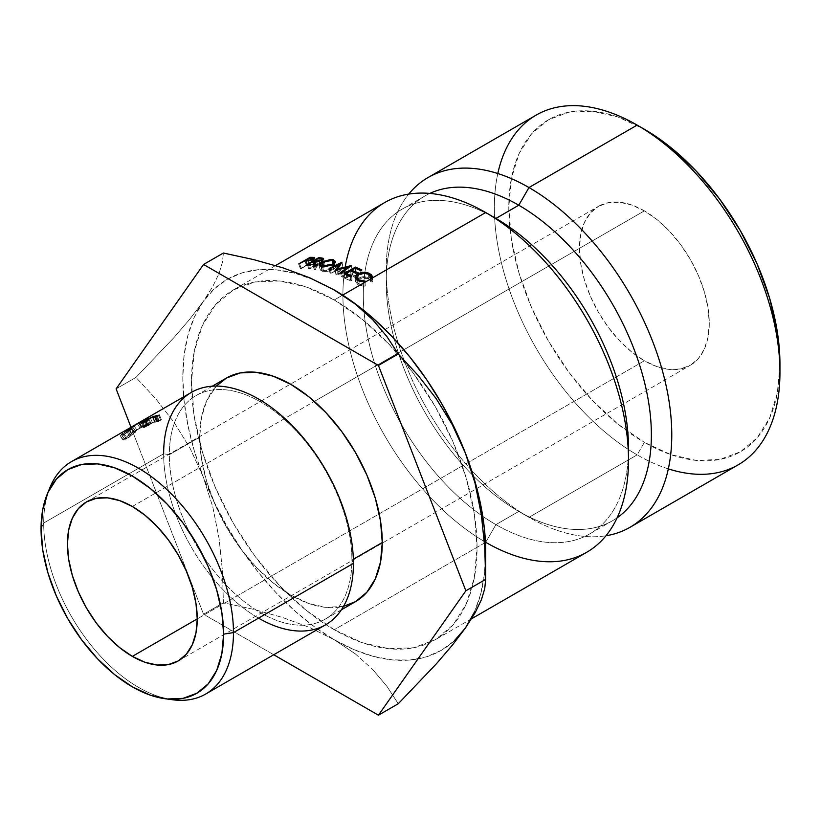 <?xml version="1.0" encoding="UTF-8"?>
<svg xmlns="http://www.w3.org/2000/svg" width="821" height="821" viewBox="0 0 821 821"><rect width="100%" height="100%" fill="white"/><g stroke="black" fill="none" stroke-linecap="round" stroke-linejoin="round"><path stroke-width="0.62" stroke-dasharray="4.11 3.08" d="M668.325 468.883A201.945 116.592 60 0 1 637.158 454.865L644.372 442.375A191.745 110.702 -120 0 0 779.95 364.093L777.343 393.136L769.626 418.043L757.095 437.88L740.234 451.868L719.689 459.473L696.249 460.407L670.819 454.639L644.372 442.375L637.158 454.865A201.945 116.592 -120 0 0 738.13 464.871M637.158 125.1L644.372 129.256L617.915 116.993L592.485 111.225L569.045 112.159L548.5 119.763L531.639 133.751L519.108 153.589L511.391 178.496L508.784 207.539L511.391 239.588L519.108 273.414L531.639 307.711L548.5 341.167L569.045 372.498L592.485 400.504L617.915 424.098L644.372 442.375A191.745 110.702 -120 0 1 508.784 207.539A191.745 110.702 -120 0 1 644.372 129.256M49.937 487.561A134.192 77.472 -120 0 0 43.687 523.049L41.05 528.734L43.687 523.049A134.192 77.472 60 0 1 48.562 491.194M226.442 378.04A129.092 74.526 -120 0 0 199.708 437.141L169.342 454.67A129.092 74.526 60 0 1 196.075 395.578A129.092 74.526 60 0 1 295.55 430.163A129.092 74.526 60 0 1 351.901 560.076L353.42 563.36L351.901 560.076A129.092 74.526 -120 0 0 260.616 401.972A129.092 74.526 -120 0 0 169.342 454.67L163.646 453.787L43.687 523.049L163.646 453.787A134.192 77.472 -120 0 0 222.224 588.831A134.192 77.472 -120 0 0 325.629 624.781M644.372 360.768L197.235 618.911L644.372 360.768L631.708 352.014L619.527 340.715L608.31 327.312L598.468 312.319L590.402 296.299L584.398 279.879L580.714 263.685L579.462 248.342L580.714 234.437L584.398 222.512L590.402 213.019L598.468 206.317A91.788 52.996 -120 0 0 584.398 279.879A91.788 52.996 -120 0 0 644.372 360.768A91.788 52.996 -120 0 0 690.266 365.314L680.424 368.947L669.207 369.399L657.026 366.638L644.372 360.768M644.372 210.864A91.788 52.996 -120 0 0 598.468 206.317L608.31 202.684L619.527 202.233L631.708 204.993L644.372 210.864L657.026 219.618L669.207 230.917L680.424 244.319L690.266 259.313L698.332 275.333L704.336 291.753L708.03 307.947L709.272 323.289L708.03 337.195L704.336 349.12L698.332 358.613L690.266 365.314A91.788 52.996 -120 0 0 704.336 291.753A91.788 52.996 -120 0 0 644.372 210.864L314.33 401.418L644.372 210.864M132.335 506.495L314.33 401.418L132.335 506.495M191.447 392.366A134.192 77.472 -120 0 0 163.646 453.787L169.342 454.67A129.092 74.526 -120 0 0 260.616 612.774A129.092 74.526 -120 0 0 351.901 560.076L353.358 559.234L351.901 560.076A129.092 74.526 60 0 1 325.167 619.167A129.092 74.526 60 0 1 225.683 584.583A129.092 74.526 60 0 1 169.342 454.67L199.708 437.141L201.463 417.591L206.656 400.812L216.344 386.075M139.036 422.743A134.192 77.472 60 0 1 140.483 421.799L129.041 428.418A134.192 77.472 -120 0 0 128.322 428.86L138.605 422.928A134.192 77.472 -120 0 0 137.405 423.728L139.036 422.743L137.405 423.728L140.063 428.069A129.092 74.526 60 0 1 141.222 427.3L138.605 422.928L128.322 428.86L130.95 433.231A129.092 74.526 60 0 1 131.627 432.8L129.041 428.418L140.483 421.799L143.08 426.191L131.627 432.8L129.041 428.418A134.192 77.472 -120 0 0 128.322 428.86L130.95 433.231L141.222 427.3L138.605 422.928A134.192 77.472 -120 0 0 137.405 423.728L140.063 428.069L141.674 427.094L139.036 422.743L141.674 427.094A129.092 74.526 60 0 1 143.08 426.191L140.483 421.799A134.192 77.472 -120 0 0 139.036 422.743M134.11 426.037L124.217 434.093L121.6 435.099L121.939 434.186L128.825 429.126A134.192 77.472 -120 0 0 126.444 431.189L127.614 430.512A134.192 77.472 60 0 1 130.662 427.926L123.006 432.893L120.133 436.033L126.208 433.129L134.11 426.037L137.148 430.337L134.11 426.037L133.156 427.536L123.602 434.781L120.102 436.013L123.068 440.077L120.523 436.115L121.241 434.371L130.662 427.926A134.192 77.472 -120 0 0 127.614 430.512L126.444 431.189L129.297 435.376A129.092 74.526 60 0 1 131.596 433.396L128.825 429.126L121.498 435.068L124.217 434.093L132.715 426.982L135.711 431.261L134.839 432.4L131.955 428.234L134.839 432.4L127.214 438.147L124.217 434.093L127.214 438.147L124.453 439.122L125.346 437.819L122.473 433.642L125.346 437.819L131.596 433.396L128.825 429.126A134.192 77.472 -120 0 0 126.444 431.189L129.297 435.376L130.477 434.699L127.614 430.512L130.477 434.699A129.092 74.526 60 0 1 133.413 432.215L130.662 427.926L133.413 432.215L124.115 438.547L121.241 434.371L124.115 438.547L123.509 440.169L126.619 438.804L123.602 434.781L126.619 438.804L136.04 431.713L133.156 427.536L136.04 431.713L136.871 430.317L135.496 431.23L132.715 426.982L134.11 426.037L137.128 430.317L129.205 437.172L123.099 440.118L125.829 437.111L133.413 432.215A129.092 74.526 -120 0 0 130.477 434.699L129.297 435.376A129.092 74.526 60 0 1 131.596 433.396L124.597 438.64L124.556 439.194L125.49 438.999L128.23 437.531L135.67 431.456L132.715 426.982M384.741 202.53A201.945 116.592 -120 0 0 353.779 364.35A201.945 116.592 -120 0 0 485.704 542.301L495.905 524.64L485.704 542.301L334.26 629.738A201.945 116.592 60 0 1 202.335 451.786A201.945 116.592 60 0 1 233.287 289.967A201.945 116.592 60 0 1 334.26 299.973L362.123 319.225L388.908 344.071L413.589 373.565L435.233 406.559L452.987 441.801L466.184 477.925L474.312 513.546L477.052 547.299L474.312 577.881L466.184 604.123L452.987 625.007L435.233 639.744L413.589 647.759L388.908 648.734L362.123 642.658L334.26 629.738L306.407 610.485L279.612 585.64L254.931 556.145L233.287 523.151L215.533 487.91L202.335 451.786L194.208 416.165L191.467 382.412L194.208 351.829L202.335 325.588L215.533 304.704L233.287 289.967L254.931 281.952L279.612 280.977L306.407 287.052L334.26 299.973L342.685 295.108L334.26 299.973A201.945 116.592 60 0 1 466.184 477.925A201.945 116.592 60 0 1 435.233 639.744A201.945 116.592 60 0 1 334.26 629.738L485.704 542.301A201.945 116.592 -120 0 0 586.676 552.307M485.714 212.536L495.905 218.417A187.516 108.259 -120 0 0 364.893 272.336A187.516 108.259 60 0 1 402.146 209.129A187.516 108.259 60 0 1 495.905 218.417M628.404 453.808A187.516 108.259 60 0 1 589.663 533.927A187.516 108.259 60 0 1 495.905 524.64A187.516 108.259 -120 0 0 628.506 448.081M518.78 511.432A187.516 108.259 -120 0 0 612.538 520.719A187.516 108.259 -120 0 0 617.115 517.805A187.516 108.259 60 0 1 518.78 511.432L528.981 517.322A201.945 116.592 -120 0 0 605.97 535.754A201.945 116.592 60 0 1 528.981 517.322L637.158 454.865L528.981 517.322A201.945 116.592 60 0 1 403.716 359.259A201.945 116.592 60 0 1 408.714 194.105A201.945 116.592 -120 0 0 386.188 269.996A201.945 116.592 -120 0 0 528.981 517.322L518.78 511.432A187.516 108.259 60 0 1 386.188 281.767A187.516 108.259 60 0 1 429.835 193.417A187.516 108.259 -120 0 0 425.021 195.932A187.516 108.259 -120 0 0 396.276 346.185A187.516 108.259 -120 0 0 518.78 511.432L495.905 524.64L518.78 511.432L528.981 517.322M474.179 612.558L480.552 594.578L484.411 574.372L485.704 552.297A214.178 123.653 -120 0 1 485.447 562.385A214.178 123.653 -120 0 1 465.415 628.014A214.178 123.653 -120 0 1 334.26 639.733L354.025 649.647L373.463 656.4L392.212 659.879L409.987 660.022L426.458 656.821L441.349 650.345L454.413 640.688M332.946 289.228L314.494 280.064L295.067 273.301L276.308 269.832L258.533 269.688L242.062 272.89L227.171 279.366L214.107 289.023L203.105 301.697L194.341 317.152L187.968 335.132L184.109 355.339L182.816 377.414L184.109 400.987L187.968 425.658L194.341 450.996L203.105 476.57L214.107 501.949L227.171 526.682L242.062 550.368L258.533 572.586L276.308 592.957L295.067 611.142L314.494 626.823L334.26 639.733L309.691 627.521L282.67 617.515L253.648 609.356L223.394 602.778L222.409 570.492L219.094 538.597L212.855 507.183L203.105 476.57A214.178 123.653 -120 0 0 334.26 639.733L309.691 627.521L282.67 617.515L253.648 609.356L223.394 602.778L203.546 614.231L273.732 654.748L203.546 614.231L223.394 602.778L222.409 570.492L219.094 538.597L212.855 507.183L203.105 476.57L190.113 448.379L174.134 422.466L155.836 398.862L135.958 377.414L173.919 337.636L189.877 319.041L203.105 301.697A214.178 123.653 -120 0 0 203.105 476.57L190.113 448.379L174.134 422.466L155.836 398.862L135.958 377.414L116.11 388.877L135.958 377.414L173.919 337.636L189.877 319.041L203.105 301.697L212.731 286.57L219.033 273.516L222.399 262.412L223.394 253.022L222.399 262.412L219.033 273.516L212.731 286.57L203.105 301.697A214.178 123.653 -120 0 1 333.48 289.526M536.185 115.094A201.945 116.592 -120 0 0 505.233 276.913A201.945 116.592 -120 0 0 637.158 454.865A201.945 116.592 60 0 1 497.803 173.529M495.905 524.64A187.516 108.259 60 0 1 364.893 272.336A187.516 108.259 -120 0 0 495.905 524.64M485.704 542.301A201.945 116.592 60 0 1 345.159 267.133M355.308 653.855L334.26 639.733L355.308 653.855L372.683 669.464L355.308 653.855M386.896 686.315L372.683 669.464L386.896 686.315L398.267 703.741L386.896 686.315M131.001 427.259L203.546 614.231L131.001 427.259M343.527 606.36L325.916 607.386L308.799 603.497L290.993 595.235L273.177 582.931L256.06 567.044L240.276 548.192L226.442 527.103L215.092 504.576L206.656 481.486L201.463 458.713L199.708 437.141A129.092 74.526 -120 0 0 256.06 567.044A129.092 74.526 -120 0 0 355.534 601.629M168.603 699.102A134.192 77.472 60 0 1 43.687 523.049A134.192 77.472 -120 0 0 172.431 699.728M120.523 436.115L123.509 440.169M135.496 431.23L136.871 430.317M152.665 417.704L154.666 422.312L158.073 420.311L156.062 415.693L158.073 420.311A129.092 74.526 60 0 1 158.894 420.147L156.914 415.529L158.894 420.147L155.251 422.21L153.26 417.581L155.251 422.21L158.894 420.147A129.092 74.526 -120 0 0 158.073 420.311L154.666 422.312A129.092 74.526 60 0 1 155.251 422.21A129.092 74.526 60 0 0 154.666 422.312L152.665 417.704M143.08 426.191A129.092 74.526 -120 0 0 141.674 427.094L140.063 428.069A129.092 74.526 60 0 1 141.222 427.3L130.95 433.231A129.092 74.526 60 0 1 131.627 432.8L143.08 426.191M130.56 427.587L133.033 432.041A129.092 74.526 60 0 1 133.792 431.661L131.35 427.187L133.792 431.661L150.612 422.446L148.314 417.92L150.612 422.446L133.792 431.661A129.092 74.526 60 0 0 133.033 432.041L149.822 422.764L147.482 418.238L149.822 422.764A129.092 74.526 60 0 1 150.612 422.446A129.092 74.526 -120 0 0 149.822 422.764L133.033 432.041L130.56 427.587M154.122 416.114L156.216 420.711L148.283 425.288L146.333 420.988L148.283 425.288A129.092 74.526 60 0 1 149.33 425.052L147.287 420.444L149.33 425.052L148.149 425.73L146.107 421.122L148.149 425.73L149.33 425.052A129.092 74.526 -120 0 0 148.283 425.288L156.216 420.711L154.122 416.114M145.03 421.368L147.113 425.966A129.092 74.526 60 0 1 148.149 425.73A129.092 74.526 60 0 0 147.113 425.966L144.465 427.495L142.382 422.897L144.465 427.495L147.113 425.966L145.03 421.368M141.551 423.102L143.665 427.7A129.092 74.526 60 0 1 144.465 427.495A129.092 74.526 60 0 0 143.665 427.7L146.312 426.171L144.291 421.789L146.312 426.171L143.665 427.7L141.551 423.102M139.888 422.918L142.166 427.454A129.092 74.526 60 0 1 146.312 426.171A129.092 74.526 60 0 0 142.166 427.454L156.052 420.752L153.958 416.155L156.052 420.752A129.092 74.526 60 0 1 156.216 420.711A129.092 74.526 -120 0 0 156.052 420.752L142.166 427.454L139.888 422.918M144.855 426.253L152.449 422.62L147.482 425.494A129.092 74.526 -120 0 0 144.855 426.253L142.638 421.696L144.855 426.253A129.092 74.526 60 0 1 147.482 425.494L145.533 421.255L147.482 425.494L152.449 422.62L144.855 426.253M150.335 418.033L152.449 422.62L150.335 418.033M155.251 417.263L157.16 421.902L160.557 419.88L158.648 415.252L160.557 419.88A129.092 74.526 60 0 1 161.398 419.767L159.52 415.128L161.398 419.767L157.745 421.82L155.857 417.181L157.745 421.82L161.398 419.767A129.092 74.526 -120 0 0 160.557 419.88L157.16 421.902A129.092 74.526 60 0 1 157.745 421.82A129.092 74.526 60 0 0 157.16 421.902L155.251 417.263M258.533 618.141A134.192 77.472 60 0 1 163.646 453.787M356.273 279.54L355.339 281.285L357.977 284.815L357.843 280.577L357.977 284.815L365.242 286.108L365.017 281.039L365.037 285.215L359.136 284.138L359.044 281.131L359.136 284.138L356.94 281.685L358.921 278.76L358.654 274.46L358.921 278.76L368.711 278.483L368.578 274.245L368.711 278.483L370.887 281.819L370.856 277.631L370.887 281.819L372.447 281.921L372.518 276.893M370.856 277.262L370.887 281.819L372.447 281.921L369.943 277.837L369.861 275.117L369.943 277.837C366.217 276.143 362.235 276.277 357.987 278.237L357.802 275.363L357.987 278.237L356.807 279.058M372.447 281.921L372.098 279.653L369.943 277.837L364.155 276.626L357.987 278.237L355.339 281.285L355.093 276.995L355.339 281.87L355.103 277.488M355.339 281.285L357.977 284.815L363.231 286.16L365.242 286.108L365.037 285.215L360.46 284.651L357.597 282.886L356.94 281.603L358.921 278.76L363.775 277.467L366.238 277.765L369.748 279.161L370.887 281.819M356.981 278.924L356.17 279.653M346.349 274.707L346.678 277.857L351.06 275.312L350.598 270.92L351.06 275.312L356.345 277.672L356.027 273.342L356.345 277.672L357.515 276.995L357.197 272.664L357.515 276.995L352.23 274.635L351.901 271.474L352.23 274.635L355.739 272.593L355.277 268.2L355.739 272.593L361.024 274.953L360.706 270.622L361.024 274.953L362.194 274.276L361.876 269.945L362.194 274.276L355.904 271.494L355.555 268.313L355.904 271.494L344.512 278.124L344.03 273.721L344.512 278.124L350.793 280.905L350.464 276.574L350.793 280.905L351.963 280.228L351.634 275.897L351.963 280.228L346.678 277.857L346.349 274.707M344.512 278.124L350.793 280.905L351.963 280.228L346.678 277.857L351.06 275.312L356.345 277.672L357.515 276.995L352.23 274.635L355.739 272.593L361.024 274.953L362.194 274.276L355.904 271.494L344.512 278.124M335.491 270.458L336.189 274.953L348.371 271.628L347.919 268.21L348.371 271.628L341.228 276.8L340.664 272.367L341.228 276.8L342.234 277.19L341.69 272.767L342.234 277.19L352.158 269.986L351.573 265.542L352.158 269.986L351.429 265.491L352.014 269.935L338.108 273.721L337.41 269.226L338.108 273.721L342.942 266.815L341.977 262.248L342.809 266.774L329.96 272.972L329.108 268.426L329.96 272.972L330.945 273.26L330.114 268.724L330.945 273.26L340.212 268.795L339.689 265.85L340.212 268.795L335.963 274.871L335.255 270.386L336.189 274.953L335.491 270.458M352.158 269.986L338.108 273.721L342.809 266.774L329.96 272.972L330.945 273.26L340.212 268.795L336.189 274.953L348.371 271.628L341.228 276.8L342.234 277.19L352.158 269.986M333.5 261.078L334.239 264.28C330.617 263.787 326.758 264.598 322.663 266.702L321.463 262.084L322.663 266.702L320.108 269.555L322.335 271.258L321.288 266.661L322.335 271.258C325.968 271.854 329.847 271.166 333.993 269.185L333.09 264.629L333.993 269.185L336.559 266.168L334.239 264.28L333.5 261.078M320.806 270.386L322.335 271.258L327.979 271.228L333.993 269.185L336.579 266.302L334.239 264.28L328.616 264.485L322.663 266.702L320.087 269.401L320.806 270.386M330.73 264.896L333.121 264.967L335.03 266.517L333.018 268.919L325.855 270.684L323.474 270.571L321.586 269.134L323.618 266.866L330.73 264.896M325.29 266.117L325.978 265.83M332.095 264.362L333.018 268.919L323.474 270.571L322.417 265.973L323.474 270.571L321.586 269.309L323.618 266.866L333.121 264.967L335.03 266.312L333.018 268.919L332.095 264.362M332.064 260.38L333.121 264.967L332.064 260.38M322.448 262.248L323.618 266.866L322.448 262.248M314.823 263.223L315.644 266.025L314.217 269.545L312.955 264.916L314.217 269.545L315.387 269.719L314.145 265.091L315.387 269.719L316.793 266.148L315.459 261.509L316.793 266.148L323.607 264.855L322.366 260.226L323.607 264.855L324.377 262.874L323.412 259.415L324.377 262.874L322.171 262.504L320.816 257.866L322.171 262.504L320.098 262.31L318.692 257.661L320.098 262.31L308.696 268.919L307.29 264.28L308.696 268.919L309.63 269.001L308.244 264.362L309.63 269.001L314.884 265.953L313.499 261.304L314.884 265.953L315.644 266.025L314.823 263.223M323.638 258.851L324.89 263.469L320.098 262.31L308.696 268.919L315.644 266.025L314.217 269.545L315.387 269.719L316.793 266.148L319.851 266.117L323.607 264.855L324.89 263.695L324.377 262.874M316.054 265.275L319.851 263.069L323.33 263.654L322.663 264.711L320.067 265.532L316.054 265.275L319.851 263.069L323.433 263.798L322.663 264.711L321.401 260.083L322.663 264.711L316.054 265.275L315.172 262.289L316.054 265.275M320.467 258.636L321.801 263.274L320.467 258.636M318.466 258.43L319.851 263.069L318.466 258.43M316.608 260.842L317.943 265.481L316.608 260.842M305.648 260.893L307.228 265.542L309.989 265.501L308.48 260.852L309.989 265.501L314.925 263.931L313.468 259.272L314.925 263.931L315.859 262.156L314.34 257.496L315.859 262.156L313.725 261.991L312.144 257.332L313.725 261.991L311.744 261.981L310.122 257.322L311.744 261.981L300.342 268.59L298.721 263.931L300.342 268.59L301.235 268.59L299.644 263.931L301.235 268.59L306.51 265.542L304.909 260.883L306.51 265.542L307.228 265.542L305.648 260.893M316.28 262.617L311.744 261.981L300.342 268.59L306.51 265.542L313.704 264.506L316.249 262.843L315.859 262.156M307.68 264.865L311.477 262.658L314.751 262.905L314.002 263.88L307.68 264.865L311.477 262.658L314.874 262.987L314.002 263.88L312.514 259.22L314.002 263.88L307.68 264.865L306.079 260.206L307.68 264.865M311.775 258.03L313.324 262.679L311.775 258.03M309.876 257.999L311.477 262.658L309.876 257.999M307.865 260.247L309.414 264.896L307.865 260.247M86.431 501.949L598.468 206.317M212.311 386.198L196.075 395.578M471.562 618.767L435.233 639.744M612.538 520.719L589.663 533.927M386.188 269.996L386.188 281.767M425.021 195.932L402.146 209.129M275.569 265.552L233.287 289.967M341.403 609.787L325.167 619.167M124.453 439.122L121.518 435.038M178.229 660.936L690.266 365.314M356.858 279.971L356.94 281.685M318.959 264.916L320.108 269.555M335.615 261.632L336.559 266.168M334.434 263.531L335.019 266.302M320.898 266.466L321.596 269.339M322.427 260.185L323.423 263.808M314.782 257.958L316.259 262.587M313.314 258.358L314.812 263.007"/><path stroke-width="1.23" d="M779.95 372.416L779.95 364.093A191.745 110.702 -120 0 0 644.372 129.256L637.158 125.1A201.945 116.592 60 0 1 779.95 372.416A201.945 116.592 60 0 1 668.325 468.883M629.953 527.318A201.945 116.592 60 0 1 605.97 535.754A201.945 116.592 -120 0 0 666.026 385.244A201.945 116.592 -120 0 0 528.981 187.547A201.945 116.592 60 0 1 660.905 365.499A201.945 116.592 60 0 1 629.953 527.318L738.13 464.871A201.945 116.592 -120 0 0 769.082 303.052A201.945 116.592 -120 0 0 637.158 125.1L644.372 129.256L670.819 147.534L696.249 171.127L719.689 199.134L740.234 230.465L757.095 263.921L769.626 298.218L777.343 332.043L779.95 364.093M163.646 453.787A134.192 77.472 60 0 1 258.533 399.006A134.192 77.472 60 0 1 353.42 563.36L233.462 632.611A134.192 77.472 -120 0 0 155.795 480.028A134.192 77.472 -120 0 0 49.937 487.561L47.064 494.601A129.092 74.526 60 0 1 148.888 487.346A129.092 74.526 60 0 1 223.61 634.14L233.462 632.611L353.42 563.36A134.192 77.472 -120 0 0 294.852 428.316A134.192 77.472 -120 0 0 191.447 392.366L71.478 461.618A134.192 77.472 60 0 1 174.883 497.567A134.192 77.472 60 0 1 233.462 632.611A134.192 77.472 60 0 1 205.671 694.043A134.192 77.472 60 0 1 168.603 699.102M164.898 698.702L172.431 699.728A134.192 77.472 -120 0 0 233.462 632.611L223.61 634.14A129.092 74.526 60 0 1 164.898 698.702A129.092 74.526 60 0 1 41.05 528.734L42.805 550.316L47.998 573.089L56.433 596.179L67.784 618.706L81.618 639.795L97.401 658.647L114.519 674.534L132.335 686.838L150.14 695.1L167.258 698.989L183.042 698.353L196.876 693.232L208.226 683.811L216.662 670.459L221.855 653.69L223.61 634.14L221.855 612.558L216.662 589.796L208.226 566.695L196.876 544.169L183.042 523.08L167.258 504.227L150.14 488.341L132.335 476.036L114.519 467.785L97.401 463.896L81.618 464.522L67.784 469.643L56.433 479.064L47.998 492.415L42.805 509.184L41.05 528.734A129.092 74.526 60 0 1 47.064 494.601M132.335 656.39A91.788 52.996 60 0 1 72.361 575.5A91.788 52.996 60 0 1 86.431 501.949A91.788 52.996 60 0 1 132.335 506.495L144.989 515.239L157.17 526.538L168.387 539.941L178.229 554.945L186.295 570.954L192.299 587.374L195.993 603.568L197.235 618.911L132.335 656.39L119.671 647.636L107.489 636.337L96.273 622.934L86.431 607.94L78.364 591.92L72.361 575.5L68.666 559.306L67.425 543.964L68.666 530.068L72.361 518.133L78.364 508.64L86.431 501.949L96.273 498.306L107.489 497.854L119.671 500.625L132.335 506.495A91.788 52.996 60 0 1 192.299 587.374A91.788 52.996 60 0 1 178.229 660.936L168.387 664.579L157.17 665.02L144.989 662.26L132.335 656.39L197.235 618.911L195.993 632.817L192.299 644.742L186.295 654.234L178.229 660.936A91.788 52.996 60 0 1 132.335 656.39M341.403 609.787L355.534 601.629A129.092 74.526 -120 0 0 382.268 542.537L353.358 559.234L382.268 542.537A129.092 74.526 -120 0 0 325.916 412.624A129.092 74.526 -120 0 0 226.442 378.04L240.276 372.919L256.06 372.293L273.177 376.182L290.993 384.433L308.799 396.738L325.916 412.624L341.7 431.477L355.534 452.576L366.884 475.102L375.32 498.193L380.513 520.966L382.268 542.537L380.513 562.087L375.32 578.856L366.884 592.218L355.534 601.629L343.527 606.36M48.562 491.194A134.192 77.472 60 0 1 71.478 461.618M155.857 417.181A134.192 77.472 -120 0 0 155.251 417.263L158.648 415.252A134.192 77.472 60 0 1 159.52 415.128L155.857 417.181L159.52 415.128A134.192 77.472 -120 0 0 158.648 415.252L155.251 417.263A134.192 77.472 -120 0 1 155.857 417.181M153.958 416.155A134.192 77.472 60 0 1 154.122 416.114L146.2 420.691A134.192 77.472 60 0 1 147.287 420.444L146.107 421.122A134.192 77.472 -120 0 0 145.03 421.368L142.382 422.897A134.192 77.472 -120 0 0 141.551 423.102L144.188 421.573A134.192 77.472 -120 0 0 139.888 422.918L153.958 416.155L139.888 422.918A134.192 77.472 -120 0 1 144.188 421.573L141.551 423.102A134.192 77.472 -120 0 1 142.382 422.897L145.03 421.368A134.192 77.472 -120 0 1 146.107 421.122L147.287 420.444A134.192 77.472 -120 0 0 146.2 420.691L154.122 416.114A134.192 77.472 -120 0 0 153.958 416.155L153.958 416.155M148.314 417.92L131.35 427.187A134.192 77.472 -120 0 0 130.56 427.587L147.482 418.238A134.192 77.472 60 0 1 148.314 417.92A134.192 77.472 -120 0 0 147.482 418.238L130.56 427.587A134.192 77.472 -120 0 1 131.35 427.187L148.314 417.92M153.26 417.581A134.192 77.472 -120 0 0 152.665 417.704L156.062 415.693A134.192 77.472 60 0 1 156.914 415.529L153.26 417.581L156.914 415.529A134.192 77.472 -120 0 0 156.062 415.693L152.665 417.704A134.192 77.472 -120 0 1 153.26 417.581M471.562 618.767L586.676 552.307A201.945 116.592 -120 0 0 617.628 390.488A201.945 116.592 -120 0 0 485.704 212.536L342.685 295.108L485.704 212.536A201.945 116.592 60 0 1 485.714 212.536A201.945 116.592 60 0 1 628.506 459.863A201.945 116.592 60 0 1 485.704 542.301M628.506 459.863L628.506 448.081A187.516 108.259 -120 0 0 495.905 218.427L485.714 212.536A201.945 116.592 -120 0 0 384.741 202.53L275.569 265.552M345.159 267.133A201.945 116.592 60 0 1 485.704 212.536L495.905 218.427L518.78 205.219A187.516 108.259 -120 0 0 429.835 193.417A187.516 108.259 60 0 1 518.78 205.219L528.981 187.547A201.945 116.592 -120 0 0 408.714 194.105A201.945 116.592 60 0 1 428.008 177.552A201.945 116.592 60 0 1 528.981 187.547L637.158 125.1L528.981 187.547L518.78 205.219A187.516 108.259 60 0 1 639.97 366.176A187.516 108.259 60 0 1 617.115 517.805A187.516 108.259 -120 0 0 639.97 366.176A187.516 108.259 -120 0 0 518.78 205.219L495.905 218.417A187.516 108.259 -120 0 0 495.905 218.417A187.516 108.259 60 0 1 628.404 453.808M454.413 640.688L465.415 628.014L474.179 612.558M485.704 552.297L485.704 579.349L465.866 590.802L485.704 579.349L484.718 546.991L481.352 514.767L475.051 483.271L465.415 453.141A214.178 123.653 -120 0 0 334.26 289.977L355.401 304.16L372.744 319.759L386.876 336.518L398.267 353.984L418.105 375.382L436.238 398.729L452.197 424.529L465.415 453.141L475.051 483.271L481.352 514.767L484.718 546.991L485.704 579.349L484.718 588.719L481.414 599.689L475.174 612.671L465.415 628.014L452.422 645.08L436.454 663.717L398.267 703.741L378.43 715.194L273.732 654.748L378.43 715.194L465.866 590.802L378.43 365.437L203.546 264.475L223.394 253.022L253.586 259.59L282.763 267.79L309.804 277.826L334.26 289.977L355.401 304.16L372.744 319.759L386.876 336.518L398.267 353.984L418.105 375.382L436.238 398.729L452.197 424.529L465.415 453.141A214.178 123.653 -120 0 1 485.704 552.297L484.411 528.714L480.552 504.053L474.179 478.715L465.415 453.141L454.413 427.762L441.349 403.029L426.458 379.343L409.987 357.125L392.212 336.754L373.463 318.569L354.025 302.887L332.946 289.228M497.803 173.529A201.945 116.592 60 0 1 637.158 125.1A201.945 116.592 -120 0 0 536.185 115.094L428.008 177.552M313.314 257.373L314.771 258.194L312.237 259.857L304.909 260.883L298.721 263.931L310.122 257.322L313.314 257.373M322.006 258.01L323.515 258.625L323.197 259.621L318.579 261.489L315.459 261.509L314.145 265.091L312.955 264.916L314.279 261.386L307.29 264.28L318.692 257.661L322.006 258.01M324.131 266.866L321.288 266.661L318.938 264.793L321.463 262.084L330.35 259.549L333.182 259.682L335.635 261.735L333.09 264.629L324.131 266.866M341.977 262.248L337.41 269.226L351.573 265.542L341.69 272.767L340.664 272.367L347.776 267.174L335.255 270.386L339.401 264.28L330.114 268.724L329.108 268.426L341.977 262.248L337.41 269.226L351.429 265.491L341.69 272.767L340.664 272.367L347.776 267.174L335.255 270.386L339.401 264.28L330.114 268.724L329.108 268.426L341.977 262.248M350.464 276.574L344.03 273.721L355.421 267.082L361.876 269.945L360.706 270.622L355.277 268.2L351.768 270.232L357.197 272.664L356.027 273.342L350.598 270.92L346.216 273.465L351.634 275.897L350.464 276.574L344.03 273.721L355.421 267.082L361.876 269.945L360.706 270.622L355.277 268.2L351.768 270.232L357.197 272.664L356.027 273.342L350.598 270.92L346.216 273.465L346.349 274.707L346.216 273.465L351.634 275.897L350.464 276.574M359.413 281.264L356.632 279.817L355.175 278.001L355.893 275.343L357.71 273.916L363.908 272.326L366.895 272.644L371.102 274.46L372.498 276.585L372.447 277.755L370.856 277.631L370.425 275.764L368.578 274.245L363.549 273.188L361.086 273.578L358.654 274.46L356.725 277.313L359.003 279.899L365.017 281.039L365.232 281.952L359.413 281.264M485.704 579.349L484.718 588.719L481.414 599.689L475.174 612.671L465.415 628.014L452.422 645.08L436.454 663.717L398.267 703.741L378.43 715.194L465.866 590.802L378.43 365.437L398.267 353.984L378.43 365.437L203.546 264.475L223.394 253.022L253.586 259.59L282.763 267.79L309.804 277.826L334.26 289.977A214.178 123.653 -120 0 0 333.48 289.526M203.546 264.475L116.11 388.877L131.001 427.259L116.11 388.877L203.546 264.475M216.344 386.075L226.442 378.04L212.311 386.198M205.671 694.043L325.629 624.781A134.192 77.472 -120 0 0 353.42 563.36A134.192 77.472 60 0 1 258.533 618.141M150.335 418.033L145.368 420.896A134.192 77.472 -120 0 0 142.638 421.696L150.335 418.033L142.638 421.696A134.192 77.472 60 0 1 145.368 420.896L150.335 418.033M370.856 277.631L368.578 274.245C365.181 272.798 361.876 272.87 358.654 274.46L356.725 277.385L359.003 279.899L359.044 281.131L359.003 279.899L365.017 281.039L365.232 281.952L357.843 280.577L355.093 276.995L357.71 273.916C361.979 271.967 366.012 271.854 369.809 273.598L372.447 277.755L370.866 277.642M372.518 276.893L372.447 277.755M369.861 275.117L369.809 273.598L369.861 275.117M357.802 275.363L357.71 273.916L357.802 275.363M356.807 279.058L356.273 279.54M355.144 277.888L355.093 276.995L355.144 277.888M356.981 278.924L356.17 279.653M351.901 271.474L351.768 270.232L351.901 271.474M355.555 268.313L355.421 267.082L355.555 268.313M347.919 268.21L347.776 267.174L347.919 268.21M337.41 269.226L337.513 269.904M339.689 265.85L339.401 264.28L339.689 265.85M321.463 262.084L333.182 259.682L333.5 261.078L333.182 259.682L335.615 261.632L333.09 264.629L321.288 266.661L318.959 264.916L321.463 262.084L321.678 262.925L321.463 262.084M322.417 265.973L332.095 264.362L332.218 264.978L334.055 261.755L332.064 260.38L322.448 262.248L320.467 264.721L322.602 266.774L322.417 265.973L327.292 265.983L332.095 264.362L334.065 261.94L332.064 260.38L324.818 261.222L322.448 262.248L320.457 264.526L322.417 265.973M323.084 258.246L323.412 259.415L323.084 258.246L322.366 260.226L315.459 261.509L314.145 265.091L312.955 264.916L314.279 261.386L314.823 263.223L314.279 261.386L313.499 261.304L307.29 264.28L318.692 257.661L323.638 258.851M321.062 258.697L320.816 257.866L321.062 258.697M318.938 258.471L318.692 257.661L318.938 258.471M321.401 260.083L322.15 259.19L318.466 258.43L314.669 260.626L315.172 262.289L314.669 260.626L316.608 260.842L316.834 261.622L316.608 260.842L321.524 260.555L322.037 259.015L318.466 258.43L314.669 260.626L318.784 260.904L321.401 260.083M314.34 257.496L314.638 258.389L314.34 257.496L313.468 259.272L308.48 260.852L304.909 260.883L298.721 263.931L310.122 257.322L314.782 257.958M312.391 258.051L312.144 257.332L312.391 258.051M310.359 258.01L310.122 257.322L310.359 258.01M312.514 259.22L313.314 258.358L309.876 257.999L306.079 260.206L306.315 260.893L306.079 260.206L307.865 260.247L308.07 260.862L307.865 260.247L312.657 259.662L313.242 258.256L309.876 257.999L306.079 260.206L309.958 260.134L312.514 259.22M356.725 277.385L356.858 279.971M334.055 261.755L334.434 263.531M320.467 264.721L320.898 266.466M322.15 259.19L322.427 260.185M313.314 258.369L313.581 259.2"/></g></svg>
